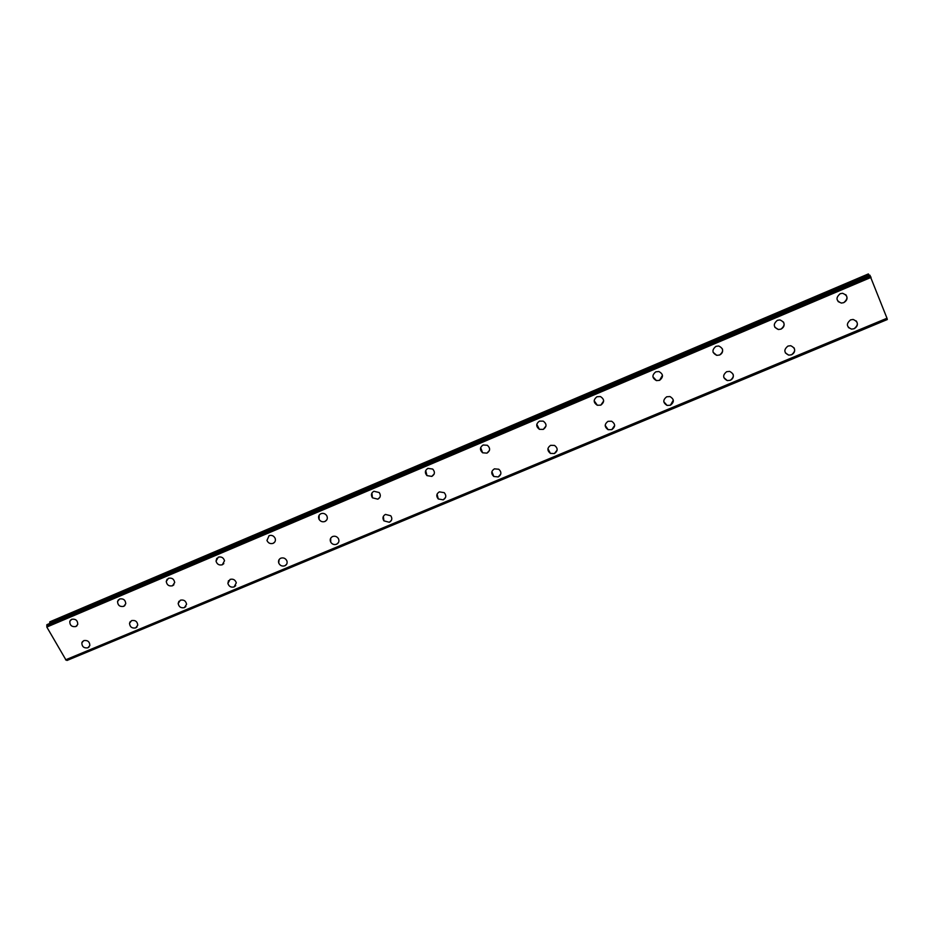 <?xml version="1.0" encoding="UTF-8"?>
<svg xmlns="http://www.w3.org/2000/svg" width="934" height="934" viewBox="0 0 934 934"><rect width="100%" height="100%" fill="white"/><g stroke="black" fill="none" stroke-linecap="round" stroke-linejoin="round"><path stroke-width="1.4" d="M76.985 625.757L75.829 626.562C71.778 627.076 69.77 625.348 69.805 621.367L70.564 620.059M71.696 619.277C75.701 618.752 77.709 620.456 77.744 624.402L75.829 626.562C71.778 627.076 69.77 625.348 69.805 621.367L71.696 619.277M124.958 605.466L123.697 606.376C119.867 606.972 117.812 605.36 117.544 601.543L118.361 599.861M119.587 598.986C123.37 598.367 125.425 599.955 125.775 603.726L123.697 606.376C119.867 606.983 117.812 605.372 117.532 601.554L119.587 598.986M173.899 584.766L172.521 585.781C168.972 586.459 166.882 585.023 166.264 581.462L167.093 579.278M168.435 578.298C171.926 577.597 174.016 579.01 174.705 582.512L172.51 585.781C168.961 586.47 166.882 585.034 166.252 581.462L168.435 578.298M223.821 563.611L222.304 564.778C219.105 565.525 217.015 564.299 216.046 561.112L216.781 558.31M218.264 557.189C221.405 556.431 223.495 557.621 224.522 560.739L222.304 564.778C219.093 565.525 217.015 564.299 216.034 561.112L218.264 557.189M274.771 542L273.102 543.354C270.288 544.125 268.245 543.156 266.961 540.447L269.085 535.649C271.841 534.878 273.884 535.812 275.191 538.439C275.799 540.669 275.098 542.315 273.102 543.354C270.288 544.125 268.233 543.156 266.961 540.447L269.085 535.661M326.783 519.911L324.939 521.487C322.51 522.246 320.572 521.546 319.101 519.386L319.148 515.194M320.957 513.688C323.316 512.929 325.242 513.583 326.737 515.661C327.904 518.218 327.297 520.156 324.939 521.487C322.51 522.246 320.572 521.557 319.101 519.397C318.015 516.887 318.634 514.984 320.957 513.688M379.881 497.308L377.838 499.176L372.456 497.81L371.884 493.047M373.892 491.261L379.192 492.522C381.025 495.277 380.57 497.507 377.838 499.176L372.444 497.81C370.728 495.078 371.207 492.883 373.892 491.261M434.1 474.157L431.835 476.398L426.978 475.628L425.706 470.514M427.924 468.366L432.699 469.055C435.197 471.915 434.905 474.355 431.835 476.398L426.978 475.628C424.585 472.779 424.9 470.362 427.924 468.366M489.463 450.421L486.976 453.142L482.633 452.792L480.648 447.608M483.111 444.993L487.35 445.273C490.467 448.122 490.338 450.737 486.976 453.142L482.633 452.792C479.621 449.943 479.772 447.339 483.111 444.993M545.981 426.044L543.273 429.395L539.42 429.336L536.781 424.351M539.455 421.117L543.226 421.129C546.892 423.896 546.915 426.651 543.273 429.395L539.42 429.336C535.847 426.546 535.859 423.814 539.455 421.117M603.656 401.001L600.796 405.134L597.34 405.263L594.164 400.733M597.024 396.728L600.387 396.553C604.52 399.227 604.66 402.075 600.796 405.134L597.34 405.263C593.3 402.577 593.195 399.729 597.024 396.728M662.475 375.27L659.556 380.348L656.439 380.605L652.901 376.741M655.831 371.814L658.867 371.522C663.397 374.067 663.63 377.009 659.556 380.348L656.439 380.605C652.002 378.036 651.792 375.106 655.831 371.814M722.402 348.919C723.126 351.604 722.192 353.636 719.612 355.013L716.775 355.352L713.109 352.305M715.946 346.351L718.69 345.989C723.57 348.417 723.873 351.429 719.612 355.013L716.775 355.352C711.988 352.9 711.708 349.9 715.946 346.351M783.474 322.02C784.864 325.009 784.035 327.379 780.999 329.118L778.396 329.504L774.846 327.285M777.38 320.315L779.913 319.918C785.085 322.23 785.447 325.301 780.999 329.118L778.396 329.515C773.305 327.169 772.967 324.098 777.38 320.315M845.795 294.677C847.932 297.841 847.255 300.491 843.764 302.639L841.359 303.071L838.09 301.554M840.203 293.696L842.538 293.276C847.979 295.483 848.387 298.6 843.764 302.651L841.359 303.071C835.988 300.83 835.603 297.712 840.203 293.696M89.115 646.935L87.878 647.811C83.955 648.348 81.935 646.678 81.842 642.814L82.577 641.436M83.78 640.596C87.668 640.047 89.687 641.693 89.839 645.522L87.878 647.822C83.943 648.348 81.935 646.69 81.842 642.826L83.78 640.596M137.018 626.936L135.675 627.917C131.963 628.524 129.908 626.983 129.522 623.282L130.293 621.542M131.601 620.596C135.267 619.966 137.321 621.484 137.765 625.138L135.675 627.917C131.951 628.524 129.908 626.983 129.511 623.293L131.601 620.596M185.866 606.505L184.407 607.614C180.963 608.303 178.884 606.925 178.184 603.481L178.931 601.274M180.367 600.2C183.764 599.5 185.831 600.854 186.59 604.24L184.407 607.625C180.951 608.303 178.884 606.925 178.172 603.481L180.367 600.2M235.718 585.653L234.107 586.914C230.978 587.661 228.9 586.482 227.896 583.388L228.526 580.621M230.091 579.395C233.173 578.648 235.24 579.792 236.302 582.816L234.107 586.926C230.978 587.661 228.9 586.482 227.884 583.388L230.091 579.395M286.575 564.346L284.812 565.806C282.033 566.564 280.002 565.619 278.717 562.98L279.114 559.583M280.83 558.17C283.562 557.411 285.582 558.322 286.89 560.89C287.52 563.132 286.831 564.766 284.812 565.806C282.033 566.564 280.002 565.63 278.717 562.98C278.157 560.797 278.857 559.186 280.83 558.17M338.482 542.561L336.544 544.265C334.127 545.012 332.189 544.312 330.729 542.164L330.706 538.171M332.597 536.525C334.967 535.777 336.894 536.443 338.365 538.521C339.509 541.043 338.902 542.958 336.544 544.265C334.127 545.012 332.177 544.312 330.729 542.164C329.667 539.677 330.286 537.797 332.597 536.525M391.463 520.273L389.338 522.281L383.921 520.845L383.337 516.362M385.427 514.424L390.774 515.766C392.513 518.487 392.035 520.67 389.338 522.281L383.921 520.857C382.275 518.148 382.777 516.012 385.427 514.424M445.553 497.46L443.23 499.842L438.279 498.966L437.054 494.179M439.354 491.868L444.222 492.662C446.58 495.499 446.242 497.892 443.23 499.842L438.268 498.966C436.015 496.141 436.376 493.782 439.354 491.868M500.776 474.063L498.242 476.924L493.771 476.48L491.903 471.623M494.413 468.845L498.791 469.23C501.733 472.079 501.546 474.647 498.242 476.935L493.771 476.48C490.922 473.631 491.132 471.086 494.413 468.845M557.154 450.06L554.422 453.539L550.395 453.387L547.919 448.705M550.628 445.331L554.574 445.436C558.042 448.227 557.983 450.935 554.422 453.539L550.395 453.387C547.02 450.573 547.102 447.888 550.628 445.331M614.665 425.414L611.793 429.64L608.162 429.698L605.197 425.425M608.057 421.316L611.607 421.222C615.529 423.931 615.599 426.745 611.793 429.64L608.162 429.698C604.321 426.966 604.286 424.176 608.057 421.316M673.321 400.126L670.414 405.228L667.109 405.426L663.805 401.748M666.724 396.775L669.947 396.553C674.266 399.157 674.43 402.052 670.414 405.228L667.109 405.426C662.871 402.799 662.743 399.915 666.724 396.775M733.108 374.242C733.832 376.916 732.898 378.924 730.318 380.29L727.294 380.582L723.85 377.616M726.675 371.697L729.617 371.382C734.287 373.892 734.521 376.857 730.318 380.29L727.294 380.582C722.706 378.048 722.496 375.094 726.675 371.697M794.052 347.822C795.383 350.775 794.542 353.099 791.542 354.792L788.763 355.142L785.377 352.912M787.957 346.07L790.666 345.697C795.64 348.102 795.931 351.126 791.542 354.792L788.763 355.154C783.859 352.725 783.591 349.69 787.957 346.07M856.268 320.946C858.264 324.063 857.552 326.655 854.131 328.721L851.551 329.118L848.399 327.542M850.605 319.86L853.116 319.451C858.369 321.751 858.708 324.845 854.131 328.733L851.551 329.13C846.367 326.795 846.052 323.713 850.605 319.86M431.917 476.223L434.135 474.075M49.771 621.857L868.375 273.931L49.771 621.857L49.794 623.433M869.157 275.437L868.375 273.931M887.09 318.494L869.811 275.168L47.097 624.577L46.817 627.053L65.975 659.976L887.09 318.552L65.859 659.976M65.964 659.976L887.09 318.552L887.253 319.335L67.038 660.455L887.253 319.335M66.069 659.941L66.828 660.35M871.06 277.386L46.817 627.053M887.031 318.225L65.59 659.836M868.527 274.176L49.7 622.161M869.823 275.168L47.062 624.601M869.998 275.308L46.747 624.916M870.173 275.647L46.747 625.266M870.792 276.849L46.805 626.492M870.862 276.989L46.782 626.644M887.3 319.545L67.038 660.455"/></g></svg>
